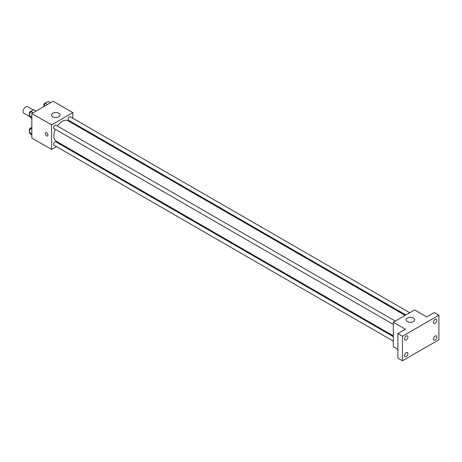<?xml version="1.0" encoding="UTF-8"?>
<svg xmlns="http://www.w3.org/2000/svg" width="462" height="462" viewBox="0 0 462 462"><rect width="100%" height="100%" fill="white"/><g stroke="black" fill="none" stroke-linecap="round" stroke-linejoin="round"><path stroke-width="0.69" d="M33.299 109.996L27.639 106.728A3.76 2.171 120 0 0 24.74 107.733A3.76 2.171 120 0 0 23.1 111.515A3.76 2.171 120 0 0 23.88 113.236L30.07 116.817M56.451 146.633L51.582 149.445L31.832 138.046L31.832 113.49L53.101 101.213L72.846 112.612L72.846 118.237M61.03 143.988L60.32 144.398M55.417 129.337A11.816 6.82 120 0 0 53.858 135.851A11.816 6.82 120 0 0 56.306 141.262L393.335 335.845M405.145 315.379L68.116 120.796A11.816 6.82 120 0 0 57.352 125.993M72.846 122.701L72.846 123.527M51.582 149.445L51.582 124.89L72.846 112.612M409.725 312.734L70.409 116.834A1.935 1.115 120 0 0 68.919 117.348A1.935 1.115 120 0 0 68.076 119.294A1.935 1.115 120 0 0 68.474 120.184L405.861 314.969M393.335 336.665L55.948 141.88A1.935 1.115 120 0 0 54.458 142.394A1.935 1.115 120 0 0 53.615 144.34A1.935 1.115 120 0 0 54.014 145.224L393.335 341.129M393.335 324.434L54.014 128.528A1.935 1.115 -60 0 1 54.014 126.299A1.935 1.115 -60 0 1 55.948 125.179L395.264 321.084M51.582 124.89L31.832 113.49M52.72 116.782A4.297 2.477 180 0 1 51.461 115.026A4.297 2.477 180 0 1 55.758 112.543A4.297 2.477 180 0 1 60.054 115.026A4.297 2.477 180 0 1 57.398 117.319A4.297 2.477 180 0 1 52.72 116.782M47.973 135.083A1.877 1.086 60 0 1 47.58 135.944A1.877 1.086 60 0 1 45.703 134.864A1.877 1.086 60 0 1 45.703 132.692A1.877 1.086 60 0 1 47.153 133.195A1.877 1.086 60 0 1 47.973 135.083M47.586 135.944A1.877 1.086 60 0 1 45.703 134.858A1.877 1.086 60 0 1 45.703 132.692M397.892 349.387L393.335 346.754L393.335 322.199L414.599 309.921L426.749 316.938L434.344 312.555L438.9 315.188L438.9 339.737L402.448 360.787L397.892 358.154L397.892 333.599L405.486 329.215L393.335 322.199M402.448 360.787L402.448 336.232L397.892 333.599M402.448 336.232L438.9 315.188M407.38 321.54A4.297 2.477 180 0 1 406.127 319.791A4.297 2.477 180 0 1 410.418 317.307A4.297 2.477 180 0 1 414.714 319.791A4.297 2.477 180 0 1 412.064 322.083A4.297 2.477 180 0 1 407.38 321.54M435.1 323.279A2.414 1.392 -60 0 1 433.893 323.4A2.414 1.392 -60 0 1 433.523 321.465A2.414 1.392 -60 0 1 435.1 319.334A2.414 1.392 -60 0 1 436.313 319.213A2.414 1.392 -60 0 1 436.682 321.148A2.414 1.392 -60 0 1 435.1 323.279M406.242 339.94A2.414 1.392 -60 0 1 405.035 340.061A2.414 1.392 -60 0 1 404.666 338.126A2.414 1.392 -60 0 1 406.242 335.995A2.414 1.392 -60 0 1 407.449 335.88A2.414 1.392 -60 0 1 407.819 337.814A2.414 1.392 -60 0 1 406.242 339.94M406.242 356.635A2.414 1.392 -60 0 1 405.035 356.756A2.414 1.392 -60 0 1 404.666 354.822A2.414 1.392 -60 0 1 406.242 352.691A2.414 1.392 -60 0 1 407.449 352.575A2.414 1.392 -60 0 1 407.819 354.51A2.414 1.392 -60 0 1 406.242 356.635M435.1 339.974A2.414 1.392 -60 0 1 433.893 340.096A2.414 1.392 -60 0 1 433.523 338.161A2.414 1.392 -60 0 1 435.1 336.03A2.414 1.392 -60 0 1 436.313 335.914A2.414 1.392 -60 0 1 436.682 337.849A2.414 1.392 -60 0 1 435.1 339.974M31.832 118.33L30.665 117.654L29.129 115.471L30.665 111.521L33.732 109.748L36.024 111.071M31.832 117.036L29.129 115.471M32.958 112.844L30.665 111.521M31.433 111.071A1.935 1.115 120 0 0 30.03 111.81A1.935 1.115 120 0 0 29.314 113.612A1.935 1.115 120 0 0 29.556 114.374M43.798 106.583L45.126 103.17L48.192 101.397L50.485 102.72M47.419 104.493L45.126 103.17M45.894 102.726A1.935 1.115 120 0 0 44.491 103.459A1.935 1.115 120 0 0 43.774 105.267A1.935 1.115 120 0 0 44.017 106.023M31.832 135.031L30.665 134.355L29.129 132.172L30.665 128.217L31.832 127.541M31.832 133.732L29.129 132.172M31.832 128.892L30.665 128.217M31.433 127.772A1.935 1.115 120 0 0 30.03 128.505A1.935 1.115 120 0 0 29.314 130.313A1.935 1.115 120 0 0 29.556 131.069"/></g></svg>
